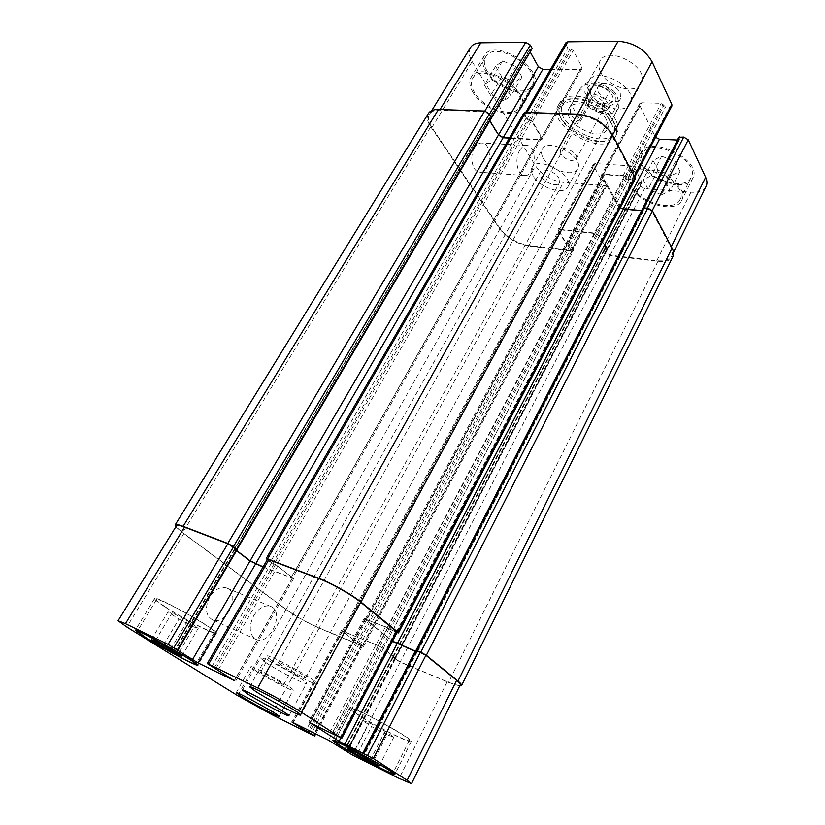 <?xml version="1.0" encoding="UTF-8"?>
<svg xmlns="http://www.w3.org/2000/svg" width="825" height="825" viewBox="0 0 825 825"><rect width="100%" height="100%" fill="white"/><g stroke="black" fill="none" stroke-linecap="round" stroke-linejoin="round"><path stroke-width="0.62" stroke-dasharray="4.12 3.09" d="M560.887 154.182L560.443 150.222C563.052 144.571 579.614 153.708 576.221 158.936C571.622 161.978 566.517 160.401 560.887 154.182M586.358 102.589L585.915 96.711C589.916 88.172 613.027 100.928 607.932 108.859C605.22 114.809 590.081 110.354 586.358 102.589M604.354 103.063L604.632 107.095C599.93 110.437 594.877 108.962 589.473 102.671L589.174 98.557C593.897 95.226 598.96 96.721 604.354 103.063M590.772 94.658C594.454 102.444 609.562 106.848 612.305 100.856C617.43 92.843 594.402 80.128 590.36 88.739L590.772 94.658M580.449 121.306L588.359 107.033C590.143 99.021 584.018 87.357 579.48 90.399L571.405 104.765L580.449 121.306C571.591 119.264 568.569 113.747 571.405 104.765M601.817 105.621L609.861 90.967C611.057 89.554 612.212 89.513 613.346 90.863C617.018 94.514 618.843 99.907 618.833 107.054L610.603 122.451L601.817 105.621L610.603 122.451M611.088 122.626C613.563 127.524 613.882 131.742 612.057 135.279C602.9 154.543 549.945 125.307 561.361 107.291C567.198 94.029 602.797 104.754 611.088 122.626M612.573 119.883C615.038 124.781 615.357 129.009 613.522 132.557C604.333 151.882 551.43 122.667 562.887 104.6C568.745 91.297 604.323 101.98 612.573 119.883M614.212 122.75C616.976 128.236 617.327 132.969 615.285 136.919C604.962 158.606 545.408 125.73 558.257 105.435C564.805 90.523 604.931 102.62 614.212 122.75M615.708 119.996C606.458 99.835 566.352 87.78 559.783 102.743C546.893 123.1 606.385 155.946 616.749 134.197C618.802 130.226 618.451 125.493 615.708 119.996M706.076 186.368C703.632 190.688 698.589 192.627 690.938 192.184L644.542 188.626L640.375 186.141L638.942 183.428L641.881 181.892L634.837 168.382L630.589 165.846L595.103 163.587L593.34 164.268L593.484 165.691L600.847 178.901L605.56 180.964L607.169 184.975L605.406 185.625L563.434 182.418C551.512 180.665 542.2 175.137 535.507 165.835L472.158 61.566C468.909 56.048 468.353 51.367 470.498 47.53M532.238 49.222L529.372 49.861L530.393 52.367M550.533 69.403L580.099 69.578L581.955 68.722L581.831 66.825L573.262 50.408L567.889 48.149L566.094 44.725L565.96 42.694M671.88 106.002L669.673 106.972L665.61 106.868L661.248 103.269L641.716 102.774L639.653 103.682L639.736 105.363L655.545 137.29M677.408 140.033L679.491 139.724L678.841 137.249M543.355 158.256C549.78 170.084 573.695 177.653 577.644 168.929C585.224 157.389 548.027 136.723 542.252 149.273C540.952 151.759 541.313 154.749 543.355 158.256M600.724 72.332C607.458 87.12 635.735 95.061 641.097 83.407C650.946 67.918 607.891 44.364 600.115 60.978C598.393 64.247 598.599 68.032 600.724 72.332M485.956 71.466C495.629 88.914 527.423 99.206 533.723 86.584C545.81 69.279 493.773 36.857 484.172 55.832C481.79 60.132 482.388 65.34 485.956 71.466M641.602 164.371C649.553 181.882 686.843 192.297 692.752 178.231C703.529 160.318 648.863 133.733 640.808 152.862C639.158 156.193 639.416 160.029 641.602 164.371M606.354 119.656C600.105 106.27 573.54 98.299 569.116 108.271C560.526 121.791 600.239 143.705 607.097 129.236C608.489 126.555 608.242 123.358 606.354 119.656M474.488 147.881C469.002 156.472 472.591 172.394 479.841 172.208C491.318 173.498 493.195 142.797 481.563 143.003C478.851 142.993 476.489 144.623 474.488 147.881M519.626 150.511C521.627 147.149 523.968 145.468 526.639 145.468C538.065 145.231 535.92 176.808 524.659 175.529C517.533 175.746 514.15 159.369 519.626 150.511M209.756 596.918C204.61 607.716 205.518 615.357 212.468 619.822C226.71 626.443 241.519 592.835 226.638 587.988C220.461 586.307 214.83 589.287 209.756 596.918M253.636 615.852C258.751 607.891 264.382 604.725 270.517 606.354C285.285 611.119 270.291 646.016 256.152 639.437C249.263 634.951 248.428 627.083 253.636 615.852M386.946 734.745L371.559 726.557L362.742 720.565L369.383 722.772L385.12 731.146L393.855 737.127L386.946 734.745L373.137 761.908M357.772 753.359L371.559 726.557M348.006 748.997L362.742 720.565M354.513 751.596L369.383 722.772M370.353 760.134L385.12 731.146M379.314 765.868L393.855 737.127M193.958 627.072L178.953 619.09L168.042 611.923L172.157 612.707L187.502 620.854L198.392 628.052L193.958 627.072L178.221 653.792M163.412 645.191L178.953 619.09M151.377 639.664L168.042 611.923M155.317 640.829L172.157 612.707M170.754 649.141L187.502 620.854M181.912 656.102L198.392 628.052M356.792 713.718C353.079 711.181 351.326 709.624 351.512 709.057C351.254 705.158 412.469 738.375 409.324 740.448C409.2 743.129 370.951 723.607 356.792 713.718M355.245 712.996C351.275 710.273 349.398 708.613 349.604 708.015C349.295 703.838 414.635 739.293 411.262 741.489C411.118 744.336 370.373 723.546 355.245 712.996M165.01 606.674C159.122 602.766 156.286 600.425 156.502 599.651C156.595 595.815 217.965 630.29 214.469 632.187C214.201 634.6 181.325 617.595 165.01 606.674M163.67 606.066C157.379 601.889 154.337 599.383 154.564 598.548C154.646 594.454 220.151 631.249 216.398 633.26C216.088 635.827 181.077 617.708 163.67 606.066M272.662 661.114C268.61 658.36 266.692 656.69 266.887 656.092C266.908 652.575 320.43 682.089 317.491 683.987C317.305 686.338 285.966 670.312 272.662 661.114M302.94 675.046C295.855 670.096 278.427 661.176 278.499 662.537C277.097 663.671 305.621 679.398 305.838 677.603L302.94 675.046M255.863 670.88L250.81 666.765C250.666 664.208 295.546 688.999 293.287 690.236C293.298 691.958 267.228 678.449 255.863 670.88M280.943 682.749C274.88 678.676 260.442 671.189 260.566 672.179C259.483 672.932 283.449 686.173 283.511 684.863L280.943 682.749M661.485 194.782L648.089 189.193L643.118 179.644L651.678 175.57L665.352 181.232L670.189 190.895L661.485 194.782L671.272 175.539L680.017 171.476L675.293 161.721L661.702 156.142L653.101 160.401L657.948 170.043L671.272 175.539M657.948 170.043L648.089 189.193M653.101 160.401L643.118 179.644M661.702 156.142L651.678 175.57M675.293 161.721L665.352 181.232M680.017 171.476L670.189 190.895M503.858 100.846L490.7 95.432L484.347 84.996L491.226 79.839L504.642 85.326L510.912 95.896L503.858 100.846L514.882 82.139L521.998 77.024L515.873 66.361L502.538 60.957L495.577 66.278L501.796 76.797L514.882 82.139M501.796 76.797L490.7 95.432M495.577 66.278L484.347 84.996M502.538 60.957L491.226 79.839M515.873 66.361L504.642 85.326M521.998 77.024L510.912 95.896M631.775 186.264C629.681 182.253 629.382 178.726 630.888 175.684C638.21 158.183 689.844 183.408 679.955 199.743C674.592 212.602 639.447 202.496 631.775 186.264M643.139 164.464C641.097 160.411 640.86 156.822 642.407 153.697C649.966 135.764 701.209 160.679 691.102 177.478C685.575 190.668 650.574 180.892 643.139 164.464M630.238 186.151C627.99 181.861 627.67 178.087 629.289 174.838C637.075 156.172 692.175 183.078 681.625 200.506C675.892 214.222 638.437 203.455 630.238 186.151M474.592 92.678C471.168 86.996 470.539 82.201 472.704 78.272C481.429 60.906 530.692 91.482 519.595 107.271C513.882 118.8 483.904 108.89 474.592 92.678M487.358 71.476C484.028 65.742 483.471 60.864 485.698 56.842C494.701 39.053 543.479 69.444 532.146 85.676C526.257 97.505 496.413 87.852 487.358 71.476M473.189 92.648C469.518 86.584 468.847 81.448 471.168 77.261C480.459 58.74 533.012 91.358 521.183 108.178C515.078 120.491 483.13 109.931 473.189 92.648M589.617 92.266C587.431 87.997 587.183 84.263 588.864 81.067C596.444 64.783 639.849 88.543 630.176 103.682C624.948 115.098 596.547 106.92 589.617 92.266M620.235 92.874L620.565 98.68C616.388 107.539 593.02 94.741 598.249 86.46C601.002 80.324 616.667 84.841 620.235 92.874M533.332 176.127C531.248 172.652 530.846 169.703 532.115 167.269C537.725 155.007 575.18 175.807 567.755 187.058C563.918 195.587 539.911 187.842 533.332 176.127M558.896 178.014L559.494 182.634C556.39 189.286 536.24 178.097 540.241 171.951C542.252 167.351 555.462 171.61 558.896 178.014M265.743 662.485C277.953 670.828 306.395 685.441 306.518 683.378C309.117 681.749 260.37 654.833 260.38 657.907L265.743 662.485M568.652 245.582L566.053 243.983L557.896 229.866L559.618 229.309L595.217 233.093L599.589 235.672L607.241 248.717L607.035 249.697L604.364 250.016L605.921 252.636L610.201 255.172L656.824 260.7C664.507 261.484 669.488 259.906 671.756 255.956C672.911 253.553 672.633 250.697 670.942 247.407L651.884 211.241L647.212 208.457L642.861 208.106L643.665 210.354L642.242 211.076L622.999 209.344L618.399 206.611L601.693 176.498L601.538 174.91L603.57 174.147L623.195 175.508L627.361 179.046L631.826 179.396L633.992 178.582L633.858 177.014L612.15 135.805C604.22 123.616 592.515 116.624 577.057 114.84L526.649 113.128L524.844 113.871L525.071 115.799L527.247 119.419L529.526 119.625L532.517 121.502L541.881 137.435L542.087 139.229L540.262 139.951L502.961 138.053L498.3 135.29L488.627 119.78L488.709 118.367L491.391 118.047L489.246 114.52L484.481 111.684L439.622 110.158C434.682 110.065 431.32 111.396 429.526 114.17C427.577 117.697 428.361 122.141 431.887 127.514L500.198 228.638C507.313 237.693 516.862 243.313 528.856 245.52L570.921 250.511L572.663 249.985L570.683 245.902L568.652 245.582L357.122 642.232L359.184 643.118L357.122 642.232M428.392 113.479C426.442 117.016 427.226 121.471 430.763 126.844L499.888 229.102C507.004 238.136 516.543 243.757 528.516 245.953L571.828 251.109L573.561 250.583L571.777 246.737L567.146 244.808L558.742 230.371L560.474 229.814L594.877 233.485L599.239 236.063L607.056 249.418L604.302 249.511L604.096 250.501L605.643 253.11L609.923 255.647L657.927 261.35C665.62 262.144 670.612 260.556 672.88 256.606M489.854 120.78L488.689 118.852L491.04 118.769M678.862 137.858L642.386 208.972L643.139 210.653L641.592 210.55M523.793 113.149L524.019 115.077L525.979 118.408L528.969 120.285L531.465 120.78L540.922 136.868L541.138 138.662L539.313 139.384L509.489 137.878M620.245 207.704L602.642 177.066L602.477 175.477L604.519 174.714L624.329 176.096L628.856 179.685L632.95 179.984L635.126 179.159M236.909 549.512L234.455 548.718L237.074 549.759M459.69 685.988L448.542 682.409L400.166 662.104L392.803 657.442L395.299 657.989L392.669 657.03L344.561 750.43M272.642 563.32L276.22 565.001L272.642 563.32L527.918 119.563M415.594 650.368L417.141 651.791L416.006 650.409M571.777 246.737L360.515 643.923L359.184 643.118L362.474 645.851L319.244 627.969C307.137 622.617 296.103 616.419 286.141 609.376L183.923 533.517C178.52 529.475 176.055 526.866 176.519 525.68M488.823 119.13L234.517 548.996L236.528 550.667M263.041 567.023L293.618 578.655L276.22 565.001L292.493 578.026L541.138 138.662M525.979 118.408L270.342 562.021L271.941 563.001L267.548 559.226M397.186 632.208L390.844 630.022L387.234 627.577L396.949 632.662M624.329 176.096L387.234 627.577L364.165 618.513L392.432 641.314M415.181 651.173L417.141 651.833L415.253 651.028M460.257 684.822C459.329 685.936 454.998 684.884 447.263 681.687L400.269 661.97L392.906 657.308M606.963 249.191L395.299 657.989L383.398 648.46L378.304 645.593L341.354 630.537L355.42 641.303L342.354 631.094L558.742 230.371M263.134 566.857L292.493 578.026M234.847 549.161L236.62 550.512M395.134 657.845L383.202 648.522L378.108 645.655L342.354 631.094M360.515 643.923L363.557 646.47L362.072 646.109L319.089 628.072C306.993 622.72 295.969 616.533 286.017 609.5L182.603 532.775L175.838 526.804M386.843 627.413L365.279 619.142L392.525 641.138M270.342 562.021L267.3 559.649M593.484 100.743C585.42 93.163 584.873 87.594 591.855 84.047C601.219 83.057 608.84 86.769 614.708 95.164C620.648 105.878 604.488 109.849 593.484 100.743M579.48 90.399L580.233 88.492C586.658 81.562 596.537 82.387 609.861 90.967M618.492 107.91L617.915 109.302C611.418 116.304 601.569 115.552 588.359 107.033M431.887 127.514L472.158 61.566M439.622 110.158L440.014 109.529M484.481 111.684L484.873 111.045M490.71 118.8L531.568 49.541M489.173 118.748L530.042 49.552M488.627 119.78L529.433 50.665M540.262 139.951L580.099 69.578M541.881 137.435L581.831 66.825M532.517 121.502L573.262 50.408M530.578 120.347L571.374 49.273M528.969 120.285L569.776 49.283M527.031 119.13L567.889 48.149M525.071 115.799L566.094 44.725M526.649 113.128L527.041 112.448M577.057 114.84L577.448 114.149M612.15 135.805L612.593 135.001M633.858 177.014L634.27 176.23M631.826 179.396L669.673 106.972M627.732 179.108L665.61 106.868M625.814 177.963L663.743 105.744M625.113 176.653L663.114 104.393M623.195 175.508L661.248 103.269M603.57 174.147L641.716 102.774M601.693 176.498L639.736 105.363M618.399 206.611L655.019 136.527M642.242 211.076L678.624 140.095M643.046 210.21L679.47 139.136M651.884 211.241L652.266 210.488M670.942 247.407L671.313 246.644M656.824 260.7L690.938 192.184M610.201 255.172L644.542 188.626M605.921 252.636L640.375 186.141M604.364 250.016L638.942 183.428M605.055 249.284L639.664 182.603M606.561 249.459L641.159 182.717M607.241 248.717L641.881 181.892M599.589 235.672L634.837 168.382M595.217 233.093L630.589 165.846M559.618 229.309L595.103 163.587M558.102 231.217L593.484 165.691M566.053 243.983L600.847 178.901M567.744 244.973L602.487 179.881M569.178 245.138L603.921 179.984M570.869 246.139L605.56 180.964M572.467 248.717L607.035 183.635M570.921 250.511L605.406 185.625M528.856 245.52L563.434 182.418M500.198 228.638L535.507 165.835M183.923 533.517L126.823 627.01M236.538 549.667L177.375 649.956M235.053 549.089L175.911 649.244M234.919 549.44L175.962 649.275M292.122 578.377L234.455 680.274M292.762 577.655L234.62 680.388M277.808 565.981L218.202 670.003M275.509 564.671L215.81 668.673M273.931 564.063L214.252 667.91M271.621 562.774L211.86 666.579M268.486 560.319L208.405 664.403M395.34 631.837L340.034 737.632M391.225 630.187L335.95 735.622M388.957 628.908L333.589 734.312M387.812 627.99L332.331 733.507M385.533 626.701L329.969 732.188M365.877 618.853L310.437 722.566M364.877 619.379L309.849 722.277M391.627 640.726L340.808 738.004M416.408 651.678L364.031 753.854M416.903 651.533L364.361 754.071M415.831 650.667L363.186 753.318M447.263 681.687L399.125 778.398M400.269 661.97L352.296 754.937M395.288 659.165L347.15 752.07M393.319 657.195L345.025 750.214M394.824 657.824L346.448 751.121M395.237 657.7L346.727 751.286M383.398 648.46L333.816 743.129M378.304 645.593L328.546 740.2M342.818 630.877L293.298 722.607M342.035 631.29L292.834 722.38M354.09 640.499L306.642 729.269M356.049 641.602L308.705 730.29M357.472 642.201L310.128 731.002M359.432 643.304L312.19 732.033M361.855 645.15L314.964 733.415M360.999 645.49L313.242 735.364M319.244 627.969L271.776 714.584M286.141 609.376L237.662 695.63M430.763 126.844L182.603 532.775M499.888 229.102L286.017 609.5M528.516 245.953L319.089 628.072M571.828 251.109L362.072 646.109M573.365 249.315L362.928 645.779M570.085 245.747L358.555 642.83M566.971 244.582L355.173 641.128M558.948 231.722L343.025 631.847M560.474 229.814L343.808 631.445M594.877 233.485L378.108 645.655M599.239 236.063L383.202 648.522M606.282 249.934L394.721 657.958M604.777 249.758L393.216 657.329M604.096 250.501L392.803 657.442M605.643 253.11L395.185 659.299M609.923 255.647L400.166 662.104M657.927 261.35L448.542 682.409M642.953 208.56L416.254 650.667M643.613 209.787L417.316 651.533M642.809 210.664L416.821 651.678M618.781 206.178L391.844 640.654M602.642 177.066L365.991 620.008M604.519 174.714L367.001 619.493M626.247 177.241L389.122 628.702M626.938 178.551L390.256 629.619M628.856 179.685L392.535 630.898M632.95 179.984L396.65 632.548M524.019 115.077L267.197 559.567M529.526 119.625L274.22 563.929M531.465 120.78L276.53 565.228M540.922 136.868L291.627 577.015M539.313 139.384L290.998 577.748M489.369 118.099L234.991 548.811M490.896 118.15L236.476 549.388M607.932 108.859L612.305 100.856M585.915 96.711L590.36 88.739M576.221 158.936L604.632 107.095M560.443 150.222L589.174 98.557M569.116 108.271L580.233 88.492C584.997 83.253 589.308 81.067 593.144 81.943L600.786 83.222L613.346 90.863M618.833 107.064L607.097 129.236M612.057 135.279L613.522 132.557M561.361 107.291L562.887 104.6M615.285 136.919L616.749 134.197M558.257 105.435L559.783 102.743M526.639 145.468L481.563 143.003M524.659 175.529L479.841 172.208M270.517 606.354L226.638 587.988M256.152 639.437L212.468 619.822M351.512 709.057L334.826 740.922M409.324 740.448L393.143 772.767M349.604 708.015L332.609 740.407M411.262 741.489L394.824 774.397M156.502 599.651L137.569 630.867M214.469 632.187L196.206 663.599M154.564 598.548L135.269 630.321M216.398 633.26L197.835 665.228M300.743 715.069L317.491 683.987M249.645 686.874L266.887 656.092M279.056 716.347L293.287 690.236M236.208 692.68L250.81 666.765M642.407 153.697L630.888 175.684M691.102 177.478L679.955 199.743M640.808 152.862L629.289 174.838M692.752 178.231L681.625 200.506M485.698 56.842L472.704 78.272M532.146 85.676L519.595 107.271M484.172 55.832L471.168 77.261M533.723 86.584L521.183 108.178M630.176 103.682L641.097 83.407M588.864 81.067L600.115 60.978M305.838 677.603L620.565 98.68M278.499 662.537L598.249 86.46M567.755 187.058L577.644 168.929M532.115 167.269L542.252 149.273M283.511 684.863L559.494 182.634M260.566 672.179L540.241 171.951M288.946 715.76L306.518 683.378M242.344 690.03L260.38 657.907M431.712 110.622L429.526 114.17M529.372 49.861L488.524 119.017M581.955 68.722L542.087 139.229M525.69 112.406L524.844 113.871M634.745 177.127L633.992 178.582M639.653 103.682L601.538 174.91M679.491 139.724L643.098 210.777M673.509 252.398L671.756 255.956M638.901 182.892L604.302 249.511M641.933 182.428L607.313 249.222M593.34 164.268L557.896 229.866M607.169 184.975L572.663 249.985M234.517 548.996L175.416 649.048M293.618 578.655L235.661 681.161M364.165 618.513L308.828 721.906M417.141 651.833L364.65 754.298M392.669 657.03L344.468 749.863M395.474 657.979L347.005 751.503M341.354 630.537L291.916 722.019M362.474 645.851L315.769 733.817M363.557 646.47L573.561 250.583M395.361 658.113L607.035 249.697M392.566 657.174L604.024 249.996M417.553 651.833L643.665 210.354M365.279 619.142L602.477 175.477M234.455 548.718L488.709 118.367"/><path stroke-width="1.24" d="M431.712 110.622L470.498 47.53C472.436 44.509 475.881 42.931 480.831 42.807L525.7 42.302L530.32 45.066L532.177 48.417L491.411 118.13M530.393 52.367L538.333 66.65L542.86 69.352L550.533 69.403M525.69 112.406L565.96 42.694L567.806 41.817L618.059 41.25C633.394 42.405 644.738 49.242 652.08 61.762L671.818 104.352L671.88 106.002L634.745 177.127M655.545 137.29L659.484 139.198L677.408 140.033M642.84 208.106L678.841 137.249L683.708 137.063L688.246 139.786L705.643 177.303C707.18 180.727 707.334 183.748 706.076 186.368L673.509 252.398M357.06 754.751L348.006 748.997L354.513 751.596L379.314 765.868L372.529 763.094L357.06 754.751L357.772 753.359M372.529 763.094L373.137 761.908M162.566 646.614L151.377 639.664L155.317 640.829L181.912 656.102L177.664 654.741L162.566 646.614L163.412 645.191M177.664 654.741L178.221 653.792M340.127 745.687C354.729 755.092 393.133 775.252 392.865 773.334C395.495 772.324 333.713 738.592 334.537 741.469L340.127 745.687M338.59 744.923L332.609 740.407C331.702 737.323 397.65 773.324 394.824 774.397C395.082 776.438 354.183 754.947 338.59 744.923M146.211 637.88C163.01 648.388 196.02 665.878 195.886 664.146C198.815 663.29 136.692 628.609 137.228 631.424L146.211 637.88M144.88 637.23L135.269 630.321C134.671 627.299 200.991 664.321 197.835 665.228C197.969 667.064 162.803 648.44 144.88 637.23M255.74 691.484L249.645 686.874C249.171 684.234 303.229 714.048 300.743 715.069C300.898 716.801 269.435 700.301 255.74 691.484M241.498 696.486L236.208 692.68C235.713 690.731 280.974 715.729 279.056 716.347C279.293 717.637 253.141 703.787 241.498 696.486M126.823 627.01L118.078 620.74L125.441 623.659L168.083 644.377L198.113 662.929L234.269 680.604L207.271 663.548L257.73 687.947C270.157 693.949 291.462 705.808 301.393 712.253L341.777 738.344L309.695 722.566L339.075 741.324L373.354 758.567L407.137 780.306L411.5 783.688L399.125 778.398L352.296 754.937L328.546 740.2L291.916 722.019L313.242 735.364L271.776 714.584L237.662 695.63L126.823 627.01M248.005 694.207L242.344 690.03C241.849 687.772 291.122 714.976 288.946 715.76C289.152 717.245 260.587 702.188 248.005 694.207M642.335 208.405L642.386 208.983M491.391 118.047L489.442 113.86L484.677 111.024L438.467 109.477C433.537 109.374 430.186 110.715 428.392 113.479L175.178 524.917C175.787 524.081 178.447 524.556 183.15 526.329L227.803 543.428L233.444 546.614L237.074 549.759L177.86 650.152M509.489 137.878L503.24 137.569L498.578 134.795L489.854 120.78M398.496 632.919L635.126 179.159L635.002 177.602L612.666 135.145C604.715 122.925 593.01 115.923 577.531 114.149L525.587 112.406L523.793 113.149L266.258 558.473L318.914 578.325C331.516 583.058 352.017 594.629 360.968 602.064L397.836 632.084L398.496 632.919L396.949 632.662M362.897 753.091L415.594 650.368L420.812 652.183L426.339 655.298L457.968 681.058C460.701 683.296 461.897 684.802 461.567 685.554L672.88 256.606C674.025 254.203 673.757 251.367 672.066 248.078L652.472 210.818L647.79 208.034L642.861 208.106M118.078 620.74L176.519 525.68C177.127 524.844 179.798 525.319 184.522 527.103L227.875 543.716L236.909 549.512M236.528 550.667L250.027 560.99L263.041 567.023M207.271 663.548L267.548 559.226L318.708 578.521C331.289 583.244 351.759 594.804 360.711 602.229L397.186 632.208L341.777 738.344M392.432 641.314L415.181 651.173M416.006 650.409L425.906 655.287L456.637 680.305C459.391 682.564 460.587 684.069 460.257 684.822L411.5 783.688M236.62 550.512L250.109 560.825L263.134 566.857M175.838 526.804L175.178 524.917M461.567 685.554L459.69 685.988M392.525 641.138L415.253 651.028M267.3 559.649L266.258 558.473M641.592 210.55L623.38 208.911L620.245 207.704M440.014 109.529L480.831 42.807M484.873 111.045L525.7 42.302M489.534 114.025L530.32 45.066M491.545 117.284L532.177 48.417M498.589 134.805L538.333 66.65M255.616 563.929L542.86 69.352M527.041 112.448L567.806 41.817M577.448 114.149L618.059 41.25M612.593 135.001L652.08 61.762M634.27 176.23L671.818 104.352M623.236 208.9L659.484 139.198M643.407 207.694L679.707 136.888M647.45 208.003L683.708 137.063M652.266 210.488L688.246 139.786M671.313 246.644L705.643 177.303M184.522 527.103L125.441 623.659M227.875 543.716L168.083 644.377M233.506 546.893L173.92 647.625M236.682 549.316L177.396 649.811M250.027 560.99L192.421 659.752M255.523 564.083L198.113 662.929M269.012 559.474L208.632 664.084M318.708 578.521L257.73 687.947M360.711 602.229L301.393 712.253M396.516 631.373L340.962 737.715M340.808 738.004L339.075 741.324M397.042 643.778L344.685 744.439M416.326 650.533L363.588 753.38M420.389 652.183L367.63 755.38M425.906 655.287L373.354 758.567M456.637 680.305L407.137 780.306M306.642 729.269L305.817 730.816M308.705 730.29L307.828 731.93M310.128 731.002L309.251 732.641M312.19 732.033L311.272 733.765M314.964 733.415L313.902 735.415M484.677 111.024L227.803 543.428M489.442 113.86L233.444 546.614M438.467 109.477L183.15 526.329M672.066 248.078L457.968 681.058M652.472 210.818L426.339 655.298M647.79 208.034L420.812 652.183M643.768 207.683L416.749 650.523M623.38 208.911L397.268 643.696M635.002 177.602L397.836 632.084M612.666 135.145L360.968 602.064M577.531 114.149L318.914 578.325M525.587 112.406L267.713 558.721M498.578 134.795L250.109 560.825M236.62 549.038L491.452 117.119M334.826 740.922L334.537 741.469M393.143 772.767L392.865 773.334M137.569 630.867L137.228 631.424M196.206 663.599L195.886 664.146M315.769 733.817L314.634 735.962M416.006 650.368L642.902 207.993M237.012 549.481L491.566 117.882"/></g></svg>
